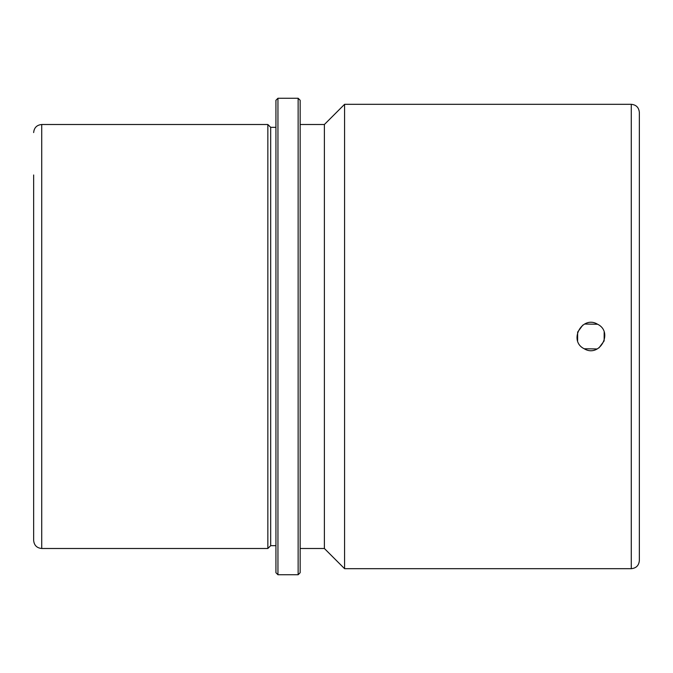 <?xml version="1.0" encoding="UTF-8"?>
<svg xmlns="http://www.w3.org/2000/svg" width="673" height="673" viewBox="0 0 673 673"><rect width="100%" height="100%" fill="white"/><g stroke="black" fill="none" stroke-linecap="round" stroke-linejoin="round"><path stroke-width="1.01" d="M597.59 324.243C613.81 332.126 599.601 358.154 584.198 348.757C567.978 340.875 582.187 314.846 597.59 324.243L584.585 324.041M604.177 332.184L604.144 340.908L598.953 347.907M597.203 348.959L584.198 348.757M577.611 340.816L577.644 332.092L582.835 325.093M277.949 574.742L277.949 98.258L298.139 98.258L298.139 574.742L277.949 574.742L275.93 572.723L275.93 100.277L275.93 569.148L275.93 545.668L270.681 545.668L267.854 548.495L41.726 548.495C36.822 548.015 34.13 545.323 33.65 540.419L33.65 174.98M267.854 548.495L267.854 124.505L41.726 124.505C36.822 124.985 34.13 127.677 33.65 132.581M270.681 545.668L270.681 127.332L267.854 124.505M298.139 574.742L300.158 572.723L300.158 100.277L298.139 98.258M300.158 548.495L324.386 548.495L324.386 124.505L300.158 124.505M324.386 124.505L344.576 104.315L344.576 568.685L324.386 548.495M631.274 104.315L631.274 568.685C636.178 568.205 638.87 565.513 639.35 560.609L639.35 112.391C638.87 107.487 636.178 104.795 631.274 104.315L344.576 104.315M41.726 548.495L41.726 124.505M275.93 127.332L270.681 127.332M277.949 98.258L275.93 100.277M631.274 568.685L344.576 568.685"/></g></svg>
